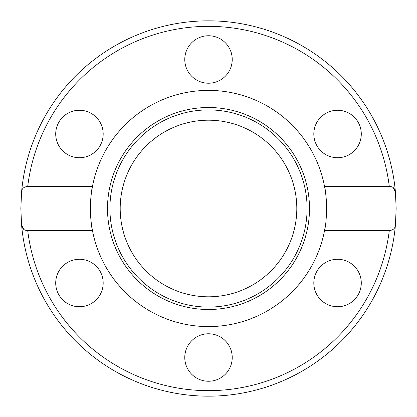 <?xml version="1.0" encoding="UTF-8"?>
<svg xmlns="http://www.w3.org/2000/svg" width="417" height="417" viewBox="0 0 417 417"><rect width="100%" height="100%" fill="white"/><g stroke="black" fill="none" stroke-linecap="round" stroke-linejoin="round"><path stroke-width="0.63" d="M208.5 107.503A100.997 100.997 0 0 1 309.497 208.5A100.997 100.997 0 0 1 208.5 309.497A100.997 100.997 0 0 1 107.503 208.5A100.997 100.997 0 0 1 208.5 107.503M208.5 109.911A98.589 98.589 0 0 1 307.089 208.5A98.589 98.589 0 0 1 208.5 307.089A98.589 98.589 0 0 1 109.911 208.5A98.589 98.589 0 0 1 208.5 109.911M91.698 190.991L92.475 186.425C89.832 196.266 89.832 220.729 92.475 230.575A118.11 118.11 0 0 1 208.5 90.39A118.11 118.11 0 0 1 326.459 214.463M184.767 59.485A23.733 23.733 0 0 1 208.5 35.753A23.733 23.733 0 0 1 232.233 59.485A23.733 23.733 0 0 1 208.5 83.218A23.733 23.733 0 0 1 184.767 59.485M325.687 113.44A23.733 23.733 0 0 1 358.104 122.124A23.733 23.733 0 0 1 349.42 154.545A23.733 23.733 0 0 1 316.998 145.856A23.733 23.733 0 0 1 325.687 113.44M67.58 154.545A23.733 23.733 0 0 1 58.896 122.124A23.733 23.733 0 0 1 91.313 113.44A23.733 23.733 0 0 1 100.002 145.856A23.733 23.733 0 0 1 67.58 154.545M91.313 303.56A23.733 23.733 0 0 1 58.896 294.876A23.733 23.733 0 0 1 67.58 262.455A23.733 23.733 0 0 1 100.002 271.144A23.733 23.733 0 0 1 91.313 303.56M232.233 357.515A23.733 23.733 0 0 1 208.5 381.247A23.733 23.733 0 0 1 184.767 357.515A23.733 23.733 0 0 1 208.5 333.782A23.733 23.733 0 0 1 232.233 357.515M349.42 262.455A23.733 23.733 0 0 1 358.104 294.876A23.733 23.733 0 0 1 325.687 303.56A23.733 23.733 0 0 1 316.998 271.144A23.733 23.733 0 0 1 349.42 262.455M325.411 225.279A118.11 118.11 0 0 1 92.475 230.575L27.71 230.575C24.155 230.549 22.111 228.709 21.58 225.055L24.019 229.548M324.525 230.575C327.168 220.729 327.168 196.271 324.525 186.425L389.29 186.425C392.845 186.451 394.889 188.291 395.42 191.945L396.15 208.5L395.42 225.055C395.259 228.339 393.215 230.174 389.29 230.575L324.525 230.575L325.307 225.993M296.805 208.5A88.305 88.305 0 0 1 208.5 296.805A88.305 88.305 0 0 1 120.195 208.5A88.305 88.305 0 0 1 208.5 120.195A88.305 88.305 0 0 1 296.805 208.5M21.58 225.055A187.65 187.65 0 0 0 395.42 225.055A187.65 187.65 0 0 1 21.58 225.055L20.85 208.5L21.58 191.945C21.741 188.661 23.785 186.826 27.71 186.425L92.475 186.425M325.307 191.007L325.411 191.721M326.485 203.069L326.605 207.405M326.485 213.931L326.078 219.665M395.42 191.945A187.65 187.65 0 0 0 21.58 191.945A187.65 187.65 0 0 1 395.42 191.945L393.153 187.572M390.682 186.555L389.348 186.425M91.631 225.587L91.589 225.279M90.52 213.989L90.416 210.924M90.515 203.043L90.927 197.309M26.474 230.476L27.652 230.575M27.71 186.425A182.13 182.13 0 0 1 389.29 186.425M389.29 230.575A182.13 182.13 0 0 1 27.71 230.575"/></g></svg>
